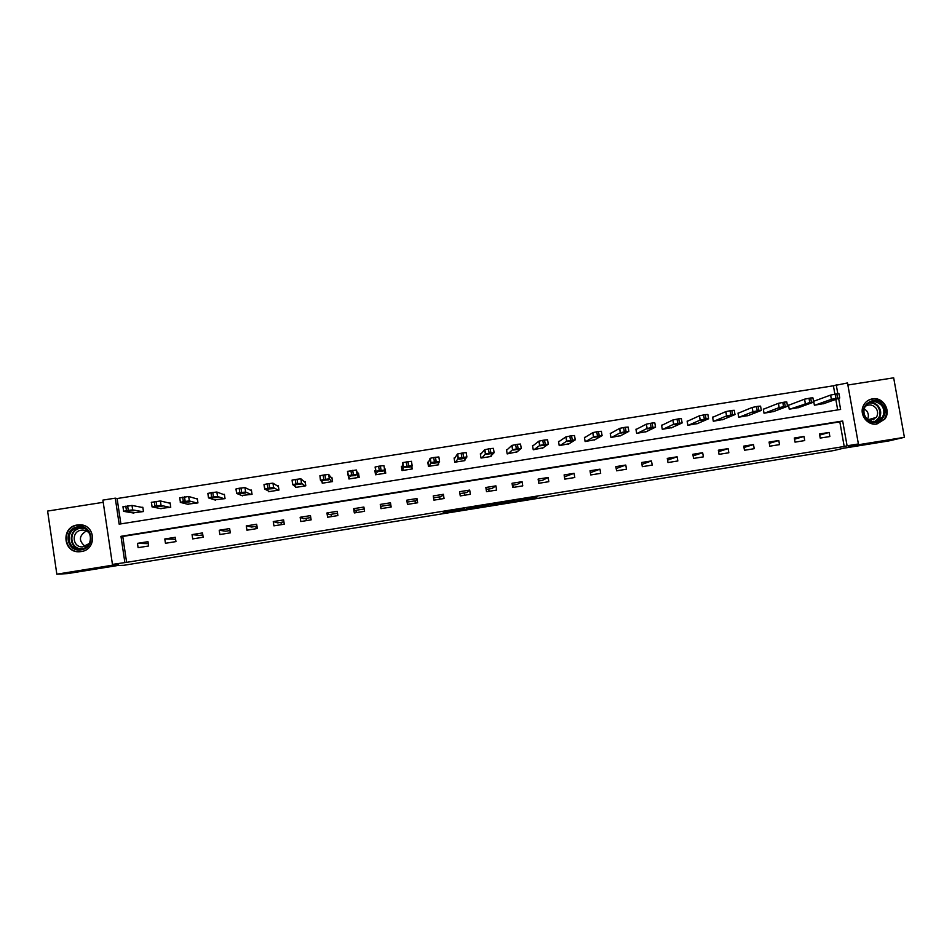<?xml version="1.0" encoding="UTF-8"?>
<svg xmlns="http://www.w3.org/2000/svg" width="952" height="952" viewBox="0 0 952 952"><rect width="100%" height="100%" fill="white"/><g stroke="black" fill="none" stroke-linecap="round" stroke-linejoin="round"><path stroke-width="1.43" d="M514.568 501.371L533.882 498.241L537.13 496.932L517.46 500.086L525.23 499.015L514.568 501.371M81.182 551.565C97.449 549.661 95.652 523.981 79.337 524.826L77.267 525.004C60.714 526.92 62.987 553.183 79.611 551.732L81.182 551.565M876.935 423.985L884.86 419.047C891.465 410.586 882.909 396.687 872.425 398.852C868.164 399.661 865.094 402.053 863.238 406.028C859.037 414.715 867.569 425.901 876.935 423.985M443.168 512.628L462.969 509.701L464.647 508.642L443.168 512.628M126.616 562.346L844.198 446.488L839.819 421.855L122.76 536.44L126.616 562.346L112.443 564.393L102.887 500.109L115.275 498.158L119.155 524.159L840.616 409.443L838.652 398.388M834.892 394.152L833.405 385.798L847.506 382.942L858.395 443.965L848.482 446.345L904.4 437.325L888.93 440.907L843.389 448.261L833.75 450.558L123.784 565.298L117.691 565.5L67.461 573.616L56.834 574.187L118.631 564.203L112.443 564.393M858.395 443.965L847.09 445.798L842.675 420.998L120.963 536.309L124.855 562.382M844.198 446.488L847.09 445.798M490.339 505.274L511.986 501.787L514.758 500.55L492.636 504.108L490.339 505.274M485.901 506.036L465.814 509.237L469.193 507.856L489.78 504.56L485.865 505.81M103.221 502.311L47.6 511.069L56.834 574.187M904.4 437.325L893.666 377.813L847.875 385.024M255.826 526.373L256.183 528.705M280.959 522.339L281.328 524.659M306.032 518.316L306.389 520.637M331.01 514.306L331.379 516.627M355.917 510.308L356.286 512.616M380.74 506.333L381.109 508.63M390.272 504.798L390.641 507.107M415.001 500.835L415.37 503.132M439.645 496.873L440.014 499.169M464.207 492.934L464.576 495.218M488.697 488.995L489.078 491.291M513.116 485.08L513.497 487.364M829.132 432.434L819.482 433.981L820.207 438.087L829.858 436.54L829.132 432.434L819.672 435.1M804 436.456L794.313 438.015L795.039 442.133L804.726 440.574L804 436.456L794.527 439.205M778.796 440.502L769.073 442.061L769.799 446.19L779.509 444.632L778.796 440.502L769.299 443.334M753.496 444.56L743.75 446.119L744.464 450.26L754.21 448.69L753.496 444.56L743.988 447.488M728.113 448.63L718.332 450.201L719.046 454.342L728.839 452.771L728.113 448.63L718.593 451.676M702.659 452.712L692.842 454.282L693.556 458.436L703.373 456.865L702.659 452.712L693.115 455.889M677.11 456.805L667.269 458.388L667.971 462.553L677.824 460.97L677.11 456.805L667.566 460.137M651.477 460.923L641.6 462.505L642.314 466.67L652.191 465.088L651.477 460.923L641.922 464.409M625.773 465.04L615.861 466.635L616.563 470.812L626.476 469.217L625.773 465.04L616.182 468.539M599.974 469.181L590.026 470.776L590.728 474.953L600.676 473.358L599.974 469.181L590.347 472.692M574.092 473.334L564.108 474.929L564.81 479.118L574.782 477.523L574.092 473.334L564.429 476.845M548.114 477.499L538.106 479.106L538.796 483.295L548.816 481.688L548.114 477.499L542.354 480.391L538.427 481.022M522.065 481.676L512.021 483.283L512.712 487.495L522.755 485.877L522.065 481.676L517.257 484.413L512.331 485.211M495.921 485.865L485.841 487.483L486.531 491.696L496.611 490.078L495.921 485.865L492.065 488.459L486.151 489.411M469.693 490.078L459.578 491.696L460.268 495.921L470.371 494.29L469.693 490.078L466.801 492.517L459.887 493.624M443.37 494.302L433.231 495.921L433.91 500.145L444.06 498.515L443.37 494.302L441.442 496.587L433.541 497.848M416.964 498.527L406.79 500.169L407.468 504.393L417.654 502.763L416.964 498.527L416.012 500.669L407.099 502.097M390.475 502.787L380.264 504.417L380.943 508.665L391.153 507.023L390.475 502.787L390.498 504.762L380.669 506.345L380.264 504.417M363.89 507.047L353.644 508.689L354.322 512.938L364.568 511.295L363.89 507.047M337.222 511.319L326.941 512.973L327.607 517.233L337.889 515.579L337.222 511.319M310.459 515.615L300.142 517.269L300.808 521.529L311.125 519.875L310.459 515.615M283.613 519.923L273.26 521.577L273.926 525.849L284.279 524.195L283.613 519.923M256.671 524.243L246.282 525.909L246.949 530.193L257.326 528.515L256.671 524.243M229.634 528.574L219.222 530.252L219.876 534.536L230.301 532.858L229.634 528.574M202.514 532.93L192.054 534.607L192.709 538.903L203.169 537.226L202.514 532.93M175.299 537.297L164.803 538.975L165.458 543.283L175.953 541.593L175.299 537.297M147.988 541.676L137.457 543.354L138.111 547.674L148.631 545.984L147.988 541.676M833.405 385.798L117.108 498.539L120.88 523.886M837.689 409.907L835.82 399.388M814.472 400.994L813.662 401.125M824.015 403.553L814.388 405.231L813.829 402.065M789.327 404.969L788.518 405.1L789.244 409.205L798.895 407.515M764.111 408.967L763.302 409.086L764.016 413.204L773.702 411.502M738.812 412.966L738.002 413.097L738.716 417.214L748.427 415.5M713.429 416.976L712.608 417.107L713.322 421.236L723.068 419.499M687.963 421.01L687.142 421.141L687.856 425.282L697.626 423.509M662.413 425.056L661.592 425.175L662.294 429.328L672.1 427.543M636.769 429.102L635.948 429.233L636.65 433.386L646.479 431.577M611.053 433.172L610.232 433.303L610.934 437.468L620.787 435.623M585.254 437.254L584.421 437.385L585.123 441.561L595 439.669M559.36 441.347L558.527 441.478L559.229 445.655L569.141 443.727M533.382 445.465L532.549 445.595L533.251 449.772L543.175 447.773M507.321 449.582L506.488 449.713L507.178 453.914L517.138 451.819M481.177 453.723L480.343 453.854L481.022 458.055L491.089 456.46L490.994 455.841M464.755 459.816L464.885 460.613L454.782 462.208L454.104 458.007M438.408 463.624L438.598 464.778L428.459 466.385L427.781 462.172M411.871 466.873L412.216 468.955L402.041 470.574L401.363 466.349M375.826 470.383L374.862 470.538L375.54 474.774L385.738 473.156L385.06 468.919L385.37 473.215M348.551 476.524L348.944 478.987L359.178 477.357L358.511 473.12L357.654 473.263M322.062 481.938L322.264 483.211L332.534 481.581L331.867 477.345L331.01 477.476M295.358 486.591L295.489 487.448L305.794 485.817L305.128 481.569L304.271 481.7M268.524 491.065L268.631 491.708L278.972 490.066L278.305 485.817L277.448 485.948M241.594 495.457L252.054 494.338L251.387 490.066L250.531 490.209M214.569 499.836L225.041 498.622L224.386 494.338L223.518 494.481M187.437 504.191L197.945 502.906L197.29 498.634L196.421 498.765M160.222 508.546L170.753 507.226L170.099 502.93L169.23 503.072M132.911 512.914L143.466 511.545L142.824 507.249L141.943 507.38M117.108 498.539L115.275 498.158M837.819 393.7L836.213 384.715M839.819 421.855L842.675 420.998M122.76 536.44L120.963 536.309M374.862 470.538L375.659 474.75M364.2 508.987L355.036 510.45L353.644 508.689M337.532 513.259L329.332 514.58L326.941 512.973M310.768 517.555L303.533 518.721L300.142 517.269M283.91 521.875L277.663 522.874L273.26 521.577M256.969 526.194L251.697 527.039L246.282 525.909M229.944 530.538L225.66 531.216L219.222 530.252M202.812 534.881L199.527 535.417L192.054 534.607M175.596 539.26L164.803 538.975M148.286 543.64L137.457 543.354M508.808 502.263L511.319 501.121L501.93 503.239L508.808 502.263M477.273 507.249L486.222 505.619L477.273 507.249L477.154 506.571M815.198 405.1L831.382 399.328L837.558 398.115L839.735 397.995L823.23 403.827M813.686 401.28L830.62 395.068L836.796 393.854L838.986 393.747L839.712 397.865M830.798 399.828L836.13 398.983L830.798 399.828M865.987 418.463C856.61 407.777 873.841 393.343 882.409 404.671C891.786 415.31 874.579 429.804 865.987 418.463M881.492 405.266C875.126 399.769 869.569 400.399 864.832 407.147C863.262 411.014 863.75 414.632 866.296 418.035C871.865 423.152 877.161 423.009 882.159 417.583C884.622 413.406 884.408 409.3 881.492 405.266M864.249 408.777L866.558 410.705C868.569 413.418 868.902 416.286 867.546 419.32M865.261 406.314C869.093 404.076 872.591 404.6 875.78 407.884C878.018 410.978 878.208 414.144 876.364 417.392L869.783 420.808M876.007 424.104L884.301 419.13C887.514 413.906 887.288 408.741 883.623 403.648C879.279 398.983 874.257 397.829 868.533 400.185M873.746 419.844L874.305 417.976M77.862 526.825C92.832 523.874 96.402 547.912 81.253 549.78C66.247 552.755 62.701 528.646 77.862 526.825M81.325 548.935C94.355 547.412 92.879 526.825 79.801 527.551L78.195 527.694C64.962 529.229 66.747 550.185 80.028 549.066L81.325 548.935M89.25 543.521L82.693 546.865C72.352 547.709 70.983 531.371 81.289 530.181L82.526 530.074C85.787 530.133 88.274 531.525 89.976 534.239M84.621 525.825L77.612 525.123C61.178 527.027 63.427 553.088 79.932 551.648L82.645 551.256M85.228 546.388C78.457 540.819 78.849 535.667 86.43 530.93M790.053 409.086L809.759 402.517L813.674 402.125L798.121 407.801M788.553 405.266L804.559 399.185L810.676 397.984L812.925 397.865L813.651 401.994M804.856 403.934L810.188 403.089L804.856 403.934M807.558 404.053L807.439 403.362L807.558 404.053M805.321 403.446L804.559 399.185L805.321 403.446M764.837 413.085L779.141 407.599L785.221 406.397L787.542 406.266L772.929 411.8M763.337 409.265L778.427 403.303L784.472 402.113L786.792 401.994L787.518 406.135M778.819 408.063L784.162 407.218L778.819 408.063M778.427 403.303L779.176 407.587L778.391 403.327M739.525 417.083L752.949 411.728L758.923 410.562L761.314 410.419L747.641 415.798M738.026 413.287L752.199 407.444L758.173 406.278L760.565 406.135L761.303 410.288M752.687 412.192L758.054 411.347L752.687 412.192M714.143 421.117L726.554 415.917L732.528 414.739L735.003 414.584L722.282 419.82M712.643 417.321L725.888 411.597L731.791 410.443L734.266 410.288L734.992 414.465M726.483 416.345L731.862 415.488L726.483 416.345M688.665 425.151L700.22 420.07L706.051 418.928L708.609 418.761L696.84 423.854M687.177 421.367L699.47 415.762L705.301 414.62L707.86 414.465L708.586 418.654M700.172 420.51L705.575 419.653L700.172 420.51M663.116 429.197L673.611 424.294L677.776 423.402L682.12 422.95L671.315 427.9M661.628 425.425L672.874 419.987L678.74 418.82L681.382 418.642L682.096 422.843M673.79 424.687L679.204 423.83L673.79 424.687M637.483 433.255L647.11 428.459L652.81 427.353L655.535 427.162L645.706 431.958M635.995 429.507L646.384 424.14L652.084 423.033L654.798 422.843L655.523 427.067M647.301 428.876L652.739 428.019L647.301 428.876M611.755 437.337L620.43 432.672L626.059 431.589L628.867 431.375L620.014 436.028M610.28 433.612L619.692 428.352L625.333 427.258L628.13 427.055L628.844 431.292M620.74 433.077L626.19 432.22L620.74 433.077M585.944 441.43L593.643 436.908L597.487 436.111L602.092 435.611L594.226 440.11M584.48 437.73L592.918 432.577L598.487 431.494L601.366 431.292L602.08 435.54M594.072 437.301L599.546 436.433L594.072 437.301M560.062 445.524L566.618 441.228L570.545 440.371L575.246 439.86L568.368 444.215M558.598 441.871L565.893 436.897L571.545 435.754L574.52 435.528L575.234 439.8M567.321 441.538L572.818 440.669L567.321 441.538M534.084 449.642L539.796 445.417L543.509 444.655L548.293 444.132L542.414 448.321M532.632 446.048L538.915 441.157L544.52 440.014L547.567 439.788L548.281 444.072M540.474 445.786L545.996 444.917L540.474 445.786M508.011 453.771L512.569 449.784L516.377 448.939L521.256 448.404L516.377 452.45M506.583 450.272L511.855 445.429L517.4 444.298L520.53 444.06L521.244 448.356M513.544 450.046L519.078 449.177L513.544 450.046M481.867 457.924L485.401 454.08L489.149 453.247L494.124 452.7L490.256 456.591M480.451 454.544L484.687 449.713L490.185 448.606L493.41 448.344L494.112 452.664M486.508 454.33L492.065 453.45L486.508 454.33M455.627 462.077L458.15 458.4L463.588 457.293L466.897 457.008L464.04 460.744M454.247 458.935L457.436 454.021L462.874 452.914L466.183 452.64L466.885 456.984M459.388 458.614L458.959 459.245L464.35 458.436L464.957 457.733L459.388 458.614M429.304 466.254L430.792 462.72L434.421 461.91L439.574 461.339L437.753 464.909M428.007 463.588L430.09 458.34L433.707 457.519L438.86 456.96L439.562 461.315M432.172 462.922L431.91 463.529L437.325 462.72L437.765 462.041L432.172 462.922M402.886 470.431L403.35 467.063L406.909 466.266L412.156 465.671L411.359 469.086M401.839 469.288L402.815 462.577L411.454 461.292L412.156 465.659M404.862 467.253L410.217 467.015L410.479 466.361L404.862 467.253M376.385 474.632L375.802 471.43L379.312 470.633L384.644 470.026L384.894 473.287M375.802 471.43L375.1 467.027L380.383 465.945L383.942 465.635L384.644 470.026M377.468 471.585L383.002 471.323L383.097 470.693L377.599 471.502L377.551 472.132M359.071 477.38L356.334 469.99L347.468 471.395L348.17 475.786M349.8 478.844L348.17 475.798L351.609 475.012L357.036 474.393L358.333 477.499M349.967 475.94L355.846 475.572L349.967 475.94M332.117 478.915L328.642 474.37L319.908 475.667L320.431 480.165L323.121 483.08M320.431 480.189L329.332 478.785L331.677 481.724M322.371 480.308L328.452 479.903L322.371 480.308M305.295 482.581L300.844 478.761L292.074 480.058L292.597 484.568L296.346 487.317M292.597 484.592L301.534 483.176L304.938 485.96M294.68 484.687L300.951 484.259L294.68 484.687M278.424 486.555L272.95 483.164L267.238 483.818L263.99 484.58L264.668 488.971M269.487 491.577L264.668 489.019L269.714 487.971L273.629 487.591L278.103 490.209M266.893 489.09L273.367 488.626L266.893 489.054M251.483 490.661L244.95 487.591L239.142 488.257L235.965 489.007L236.631 493.398M242.546 495.849L236.643 493.445L239.833 492.708L245.64 492.029L251.185 494.469M239.011 493.505L245.687 493.005L239.011 493.457M224.458 494.826L216.866 492.029L210.963 492.708L207.845 493.457L208.512 497.837M215.497 500.133L208.524 497.896L211.641 497.17L217.544 496.468L224.172 498.753M211.035 497.932L217.913 497.408L211.023 497.884M197.35 499.038L188.674 496.48L179.619 497.908M188.365 504.429L180.297 502.37L183.343 501.644L189.353 500.93L197.076 503.049M182.951 502.37L190.043 501.823L182.951 502.323M170.158 503.287L160.388 500.954L151.297 502.382M161.138 508.737L151.975 506.845L154.962 506.131L161.055 505.405L169.884 507.356M154.783 506.833L162.066 506.25L154.771 506.773M142.871 507.559L131.995 505.429L122.879 506.88M133.827 513.068L123.546 511.343L126.473 510.641L132.673 509.903L142.598 511.676M126.497 511.307L133.994 510.688L126.497 511.236M533.81 497.42L533.941 498.229M532.061 497.706L532.204 498.55M511.95 501.157L512.057 501.763M501.823 502.585L501.93 503.239M467.182 508.368L467.301 509.034M487.46 504.965L487.591 505.714M462.91 508.868L463.041 509.677M831.382 399.328L830.62 395.068M837.558 398.115L836.796 393.854M835.892 398.388L835.13 394.116M833.214 399.281L833.333 399.971M869.164 402.565C872.806 402.172 875.876 403.398 878.351 406.242C881.231 410.241 881.457 414.322 879.005 418.475L875.162 421.772M874.091 421.831C880.398 418.142 881.635 413.037 877.803 406.54C875.197 403.588 872.008 402.446 868.248 403.112M81.313 549.125C68.592 549.28 67.663 529.324 80.301 527.884L82.015 527.741L79.801 527.551M83.74 528.217L80.551 528.241C67.973 529.705 69.496 549.625 82.134 548.78M811.437 402.256L810.676 397.984M809.759 402.517L808.998 398.245M785.221 406.397L784.472 402.113M783.544 406.671L782.782 402.387M781.58 407.444L781.699 408.146M752.901 411.752L752.151 407.468M758.923 410.562L758.173 406.278M757.233 410.836L756.483 406.54M755.626 411.55L755.757 412.252M726.554 415.917L725.817 411.633M732.528 414.739L731.791 410.443M730.838 415.012L730.089 410.705M729.601 415.667L729.72 416.381M700.125 420.106L699.387 415.798M706.051 418.928L705.301 414.62M704.349 419.201L703.611 414.893M703.48 419.796L703.599 420.51M673.611 424.294L672.874 419.987M679.478 423.14L678.74 418.82M677.776 423.402L677.027 419.094M677.265 423.949L677.396 424.663M646.991 428.507L646.265 424.199M652.81 427.353L652.084 423.033M651.108 427.627L650.371 423.307M650.966 428.114L651.097 428.828M620.299 432.732L619.562 428.412M626.059 431.589L625.333 427.258M624.345 431.863L623.608 427.531M624.583 432.291L624.702 433.005M593.501 436.98L592.775 432.648M599.213 435.837L598.487 431.494M597.487 436.111L596.761 431.768M598.106 436.492L598.225 437.194M566.618 441.228L565.893 436.897M572.283 440.098L571.545 435.754M570.545 440.371L569.82 436.028M571.545 440.693L571.664 441.395M539.641 445.5L538.915 441.157M545.246 444.382L544.52 440.014M543.509 444.655L542.783 440.3M544.889 444.929L545.008 445.619M512.569 449.784L511.855 445.429M518.126 448.666L517.4 444.298M516.377 448.939L515.663 444.584M518.15 449.165L518.257 449.856M485.401 454.08L484.687 449.713M490.899 452.973L490.185 448.606M489.149 453.247L488.435 448.88M491.315 453.426L491.422 454.104M458.15 458.4L457.436 454.021M463.588 457.293L462.874 452.914M461.839 457.579L461.125 453.2M464.386 457.71L464.493 458.364M430.792 462.72L430.09 458.34M436.183 461.637L435.469 457.246M434.421 461.91L433.707 457.519M437.361 462.006L437.468 462.648M403.35 467.063L402.648 462.684M408.682 465.992L407.968 461.589M406.909 466.266L406.207 461.863M410.252 466.325L410.348 466.932M381.086 470.359L380.383 465.945M379.312 470.633L378.61 466.23M357.036 474.393L356.334 469.99M353.382 474.739L352.692 470.324M351.609 475.012L350.907 470.597M350.134 475.845L350.229 476.452M329.332 478.785L328.642 474.37M325.596 479.13L324.894 474.715M323.811 479.415L323.109 474.988M322.716 480.153L322.811 480.796M301.534 483.176L300.844 478.761M297.702 483.545L297.012 479.118M295.917 483.83L295.227 479.403M295.203 484.485L295.31 485.151M273.629 487.591L272.95 483.164M269.714 487.971L269.035 483.533M267.917 488.257L267.238 483.818M267.595 488.84L267.702 489.518M245.64 492.029L244.95 487.591M241.63 492.422L240.951 487.971M239.833 492.708L239.142 488.257M239.892 493.207L239.999 493.909M217.544 496.468L216.866 492.029M213.45 496.885L212.772 492.422M211.641 497.17L210.963 492.708M212.094 497.598L212.201 498.312M189.353 500.93L188.674 496.48M185.164 501.359L184.486 496.885M183.343 501.644L182.677 497.182M184.2 502.002L184.307 502.727M161.055 505.405L160.388 500.954M156.782 505.845L156.104 501.371M154.962 506.131L154.284 501.656M156.211 506.428L156.318 507.154M132.673 509.903L131.995 505.429M128.294 510.355L127.627 505.869M126.473 510.641L125.795 506.166M128.115 510.867L128.234 511.605M79.337 524.826L82.372 525.135M533.739 497.432L533.882 498.241M511.89 501.192L511.986 501.787M487.4 505L487.519 505.738M462.839 508.88L462.969 509.701M878.744 420.677L875.59 421.558M875.15 421.784L879.005 418.475L882.159 417.583M876.364 417.392L868.081 419.761M82.526 530.074L84.264 530.216M79.932 551.648L80.527 551.66M781.556 407.444L781.675 408.158M752.949 411.728L752.199 407.444M755.591 411.55L755.721 412.264M726.626 415.893L725.888 411.597M729.541 415.679L729.672 416.393M700.22 420.07L699.47 415.762M703.409 419.808L703.528 420.534M673.707 424.259L672.969 419.951M677.181 423.961L677.312 424.687M647.11 428.459L646.384 424.14M650.87 428.126L651.001 428.864M620.43 432.672L619.692 428.352M624.476 432.303L624.607 433.041M593.643 436.908L592.918 432.577M597.999 436.504L598.118 437.242M566.773 441.157L566.047 436.825M571.426 440.716L571.545 441.454M539.796 445.417L539.082 441.073M544.758 444.941L544.877 445.679M512.735 449.701L512.021 445.346M518.007 449.189L518.126 449.915M485.579 453.997L484.865 449.63M491.172 453.438L491.291 454.163M458.328 458.305L457.615 453.925M464.231 457.722L464.35 458.436M430.97 462.624L430.268 458.245M437.218 462.017L437.325 462.72M403.529 466.968L402.815 462.577M410.098 466.325L410.217 467.015M375.98 471.323L375.278 466.92M382.906 470.657L383.002 471.323M348.337 475.691L347.647 471.288M355.608 475.048L355.703 475.655M320.598 480.082L319.908 475.667M292.764 484.485L292.074 480.058M264.823 488.9L264.132 484.461M236.786 493.326L236.096 488.888M208.643 497.777L207.964 493.326M180.404 502.239L179.726 497.789M152.07 506.726L151.392 502.251M123.629 511.224L122.963 506.75"/></g></svg>
